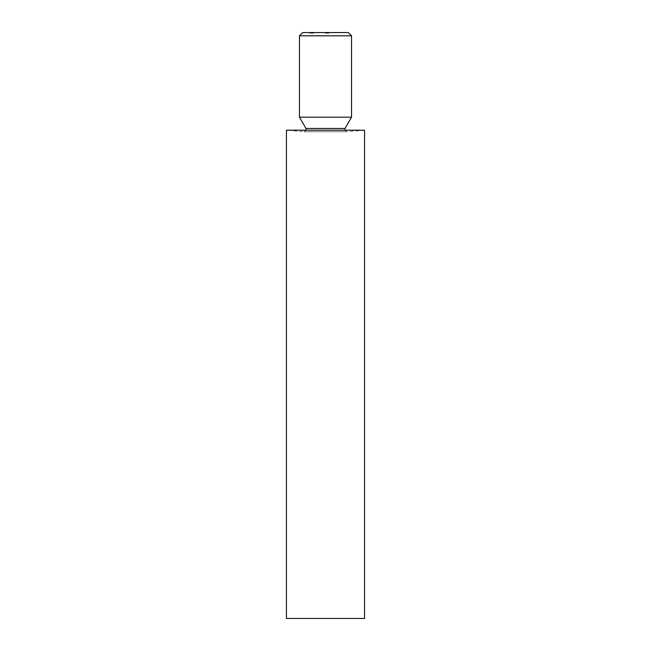 <?xml version="1.0" encoding="UTF-8"?>
<svg xmlns="http://www.w3.org/2000/svg" width="651" height="651" viewBox="0 0 651 651"><rect width="100%" height="100%" fill="white"/><g stroke="black" fill="none" stroke-linecap="round" stroke-linejoin="round"><path stroke-width="0.49" stroke-dasharray="3.25 2.44" d="M312.179 33.201L309.99 33.201L312.472 33.201L312.472 32.55L309.99 32.55L313.53 32.55L309.909 32.55L313.53 32.55L309.99 32.55L312.472 32.55L312.472 33.201L311.715 33.201L311.715 32.55L313.53 32.55L309.909 32.55L313.172 32.55L310.258 32.55L311.715 32.55L311.715 33.201L313.44 33.201L313.44 32.55L313.44 33.201L313.082 32.55L313.082 33.201L312.179 33.201L312.179 32.55M326.297 33.201L329.032 33.201L325.5 33.201L325.5 32.55L329.032 32.55L325.459 32.55L329.032 32.55L325.5 32.55L328.063 32.55L325.5 32.55L327.754 32.55L325.5 32.55L327.754 32.55L325.5 32.55L325.5 33.201L328.942 33.201L328.942 32.55L328.942 33.201L328.592 32.55L328.592 33.201L327.534 33.201L327.534 32.55L327.005 32.55L327.754 32.55L327.534 33.201L327.176 32.55L327.176 33.201L325.5 33.201L325.5 32.55L325.5 33.201L329.032 33.201L329.032 32.55L329.032 33.201L325.5 33.201L325.5 32.55L325.939 33.201L325.939 32.55L325.459 33.201L325.459 32.55L325.459 33.201L326.753 33.201L326.753 32.55L327.754 32.55L325.769 32.55L327.754 32.55L325.769 32.55L326.753 32.55L326.769 33.201L327.591 33.201L327.591 32.55L328.063 33.201L328.063 32.55L328.063 33.201L326.696 33.201L326.696 32.55L326.696 33.201L325.769 33.201L325.769 32.55L325.769 33.201L326.297 33.201L326.297 32.55M348.285 32.55L302.715 32.55M310.722 33.201L313.44 33.201L309.99 33.201L310.787 33.201L310.787 32.55L313.53 32.55L309.99 32.55L310.787 32.55L310.787 33.201L313.53 33.201L313.53 32.55L311.951 32.55L313.53 32.55L313.53 33.201L311.715 33.201L311.715 32.55L311.715 33.201L309.909 33.201L309.909 32.55L311.984 32.55L309.909 32.55L309.909 33.201L310.877 33.201L310.877 32.55L310.877 33.201L310.258 33.201L310.258 32.55L311.626 32.55L310.258 32.55L311.626 32.55L310.258 32.55L310.258 33.201L312.635 32.55L309.909 33.201L313.172 33.201L313.172 32.55L313.172 33.201L312.382 33.201L312.382 32.55L312.382 33.201L313.53 33.201L313.53 32.55L313.53 33.201L312.635 33.201L312.643 32.55L312.643 33.201L313.53 33.201L313.343 32.55L313.343 33.201L311.951 33.201L313.53 33.201L313.53 32.55L313.53 33.201L311.145 33.201L311.145 32.55L311.495 33.201L311.495 32.55L311.495 33.201L311.145 32.55L311.145 33.201L310.787 32.55L310.787 33.201L309.99 33.201L309.99 32.55L309.99 33.201L309.99 32.55L309.99 33.201L313.44 33.201L313.44 32.55L313.44 33.201L310.722 33.201L310.722 32.55M299.46 35.805L351.54 35.805M351.54 117.18L299.46 117.18M364.56 130.2L286.44 130.2L303.887 131.73L347.113 131.73L304.074 131.738L346.926 131.738L364.56 130.2M364.56 618.45L286.44 618.45M326.151 33.201L326.151 32.55M327.005 33.201L327.005 32.55L327.005 33.201M327.551 33.201L325.459 33.201L328.063 33.201L325.5 33.201L328.063 33.201L327.518 32.55L327.526 33.201L327.551 32.55M327.754 33.201L325.5 33.201L328.063 33.201L325.5 33.201L327.754 33.201L327.754 32.55L327.754 33.201L327.754 32.55L327.754 33.201L326.761 33.201L326.753 32.55L326.761 33.201L326.769 32.55L326.753 33.201L325.769 33.201L327.754 33.201L327.754 32.55L327.754 33.201L327.087 33.201L327.087 32.55L327.087 33.201L325.5 33.201L325.5 32.55L325.5 33.201L325.5 32.55L325.5 33.201L325.5 32.55L325.5 33.201L325.5 32.55L325.5 33.201L328.014 33.201L328.014 32.55L327.567 33.201L327.583 32.55L328.063 33.201L328.063 32.55L328.063 33.201L328.063 32.55L328.063 33.201L325.5 33.201L325.5 32.55L325.5 33.201L327.258 33.201L327.258 32.55L327.754 33.201L327.754 32.55M329.032 33.201L329.032 32.55L329.032 33.201M327.933 33.201L327.933 32.55M327.453 33.201L327.453 32.55M325.459 33.201L325.459 32.55M325.769 33.201L325.769 32.55M326.761 33.201L326.761 32.55L326.778 33.201M325.5 33.201L325.5 32.55L325.5 33.201M328.014 33.201L328.014 32.55L328.014 33.201M327.567 33.201L327.567 32.55M328.063 33.201L328.063 32.55M312.244 33.201L312.244 32.55M311.015 33.201L313.172 33.201L311.927 33.201L311.894 32.55L311.927 33.201L311.626 32.55L311.626 33.201L311.015 33.201L311.015 32.55M310.852 33.201L310.852 32.55M312.504 33.201L312.504 32.55M310.348 33.201L310.348 32.55L310.348 33.201M311.422 33.201L311.422 32.55M313.172 33.201L313.172 32.55M312.635 33.201L312.635 32.55L312.635 33.201L311.145 33.201L312.635 33.201L312.635 32.55M309.909 33.201L313.53 33.201L309.909 33.201L309.909 32.55L309.909 33.201L310.95 33.201L310.918 32.55L310.918 33.201L310.95 32.55L310.942 33.201L311.951 33.201L311.951 32.55L311.984 33.201L311.984 32.55L311.984 33.201L310.958 33.201L310.991 32.55L310.958 33.201L309.909 33.201L309.909 32.55M310.446 33.201L310.446 32.55M310.258 33.201L310.258 32.55L310.258 33.201L310.942 33.201L310.942 32.55L310.95 33.201L310.258 33.201L310.258 32.55M311.715 33.201L311.715 32.55L311.715 33.201M312.073 33.201L312.073 32.55M310.608 33.201L313.44 33.201L309.99 33.201L313.44 33.201L313.44 32.55L313.44 33.201L313.44 32.55L313.44 33.201L309.99 33.201L309.99 32.55L309.99 33.201L309.99 32.55L309.99 33.201L311.097 33.201L311.097 32.55L311.097 33.201L309.99 33.201L309.99 32.55L309.99 33.201L313.44 33.201L313.44 32.55L313.44 33.201L310.608 33.201L310.608 32.55M311.145 33.201L311.495 32.55L311.145 33.201M312.765 33.201L311.455 33.201L312.765 33.201L312.765 32.55L311.455 32.55L312.765 32.55M311.455 33.201L311.455 32.55L311.455 33.201M312.48 33.201L309.99 33.201L309.99 32.55L309.99 33.201L309.99 32.55L309.99 33.201L312.472 33.201L309.99 33.201L309.99 32.55L309.99 33.201L312.48 33.201L312.48 32.55M313.44 33.201L313.44 32.55L313.44 33.201M313.53 33.201L313.53 32.55M310.958 33.201L310.958 32.55M311.626 33.201L310.942 33.201L311.626 33.201L311.626 32.55M310.942 33.201L310.942 32.55L310.942 33.201M345.03 128.459L305.97 128.459M326.867 33.201L326.867 32.55L326.867 33.201M326.476 33.201L326.476 32.55M326.558 33.201L326.558 32.55M326.786 33.201L326.786 32.55L326.786 33.201M326.688 33.201L326.688 32.55L326.688 33.201M326.411 33.201L326.411 32.55L326.411 33.201M311.268 33.201L311.268 32.55M311.951 33.201L311.951 32.55L311.951 33.201M306.165 130.2L304.074 131.738L346.926 131.738L344.835 130.2"/><path stroke-width="0.98" d="M299.46 35.805L302.715 32.55L348.285 32.55L351.54 35.805L299.46 35.805L299.46 117.18L351.54 117.18L351.54 35.805M325.5 130.2L364.56 130.2L364.56 618.45L286.44 618.45L286.44 130.2L325.5 130.2M299.46 117.18L305.97 128.459L345.03 128.459L351.54 117.18M345.03 128.459L344.835 130.2M305.97 128.459L306.165 130.2"/></g></svg>
